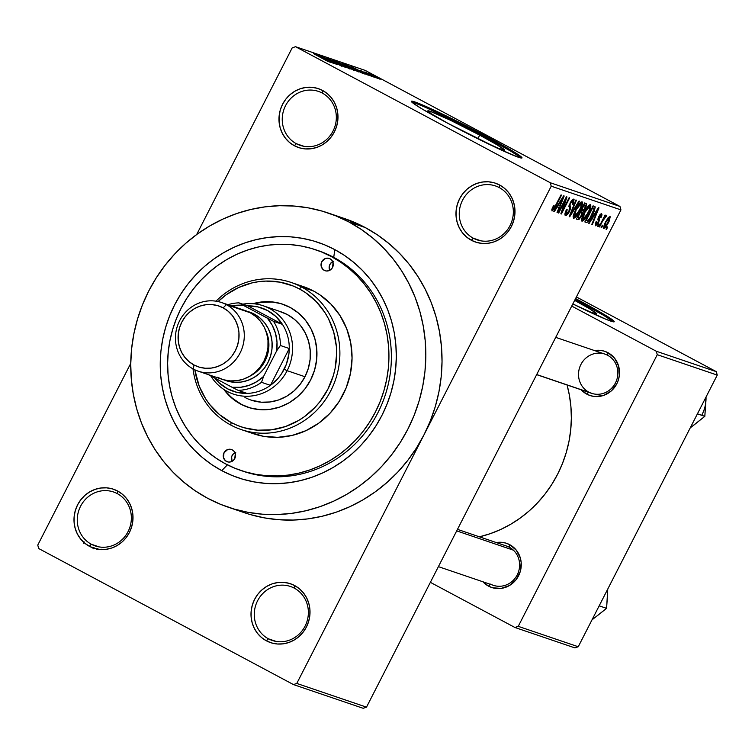 <?xml version="1.0" encoding="UTF-8"?>
<svg xmlns="http://www.w3.org/2000/svg" width="755" height="755" viewBox="0 0 755 755"><rect width="100%" height="100%" fill="white"/><g stroke="black" fill="none" stroke-linecap="round" stroke-linejoin="round"><path stroke-width="1.13" d="M499.253 187.58A28.482 26.878 -71.2 0 0 462.551 200.217A28.482 26.878 -71.2 0 0 473.338 238.221L471.346 240.25A31.068 29.322 108.8 0 1 459.578 198.791A31.068 29.322 108.8 0 1 499.621 185.003L499.253 187.58A28.482 26.878 108.8 0 1 510.965 223.603A28.482 26.878 108.8 0 1 477.122 239.863A28.482 26.878 108.8 0 1 473.338 238.221A28.482 26.878 108.8 0 1 461.626 202.198A28.482 26.878 108.8 0 1 495.469 185.938A28.482 26.878 108.8 0 1 499.253 187.58L499.621 185.003L494.298 182.833L488.636 181.813L482.851 181.974L477.169 183.314L471.8 185.777L466.967 189.269L462.834 193.667L459.578 198.791L457.322 204.445L456.143 210.418L456.095 216.468L457.171 222.376L459.342 227.906L462.513 232.851L466.571 237.023L471.346 240.25L476.679 242.421L482.341 243.44L488.126 243.28L493.808 241.94L499.168 239.477L504.01 235.975L508.134 231.577L511.39 226.462L513.645 220.8L514.825 214.835L514.872 208.776L513.796 202.869L511.626 197.338L508.455 192.393L504.406 188.231L499.621 185.003A31.068 29.322 108.8 0 1 511.39 226.462A31.068 29.322 108.8 0 1 471.346 240.25L473.338 238.221L481.124 240.873L473.338 238.221A28.482 26.878 -71.2 0 0 510.04 225.585A28.482 26.878 -71.2 0 0 499.253 187.58M294.28 588.136A28.482 26.878 -71.2 0 0 257.578 600.782A28.482 26.878 -71.2 0 0 268.365 638.787L266.373 640.806A31.068 29.322 108.8 0 1 254.605 599.357A31.068 29.322 108.8 0 1 294.648 585.559L294.28 588.136A28.482 26.878 108.8 0 1 305.992 624.159A28.482 26.878 108.8 0 1 272.149 640.429A28.482 26.878 108.8 0 1 268.365 638.787A28.482 26.878 108.8 0 1 256.653 602.764A28.482 26.878 108.8 0 1 290.496 586.493A28.482 26.878 108.8 0 1 294.28 588.136L294.648 585.559L289.316 583.388L283.654 582.369L277.868 582.53L272.187 583.87L266.826 586.333L261.985 589.834L257.861 594.232L254.605 599.357L252.34 605.01L251.17 610.974L251.113 617.033L252.198 622.941L254.359 628.471L257.531 633.417L261.589 637.579L266.373 640.806L271.696 642.977L277.359 644.006L283.144 643.845L288.825 642.505L294.195 640.032L299.027 636.54L303.151 632.143L306.407 627.018L308.672 621.365L309.852 615.391L309.899 609.342L308.823 603.434L306.653 597.903L303.482 592.958L299.424 588.787L294.648 585.559A31.068 29.322 108.8 0 1 306.407 627.018A31.068 29.322 108.8 0 1 266.373 640.806L268.365 638.787L276.151 641.429L268.365 638.787A28.482 26.878 -71.2 0 0 305.067 626.14A28.482 26.878 -71.2 0 0 294.28 588.136M117.27 493.61A28.482 26.878 -71.2 0 0 80.568 506.256A28.482 26.878 -71.2 0 0 91.355 544.261L89.364 546.28A31.068 29.322 108.8 0 1 77.595 504.821A31.068 29.322 108.8 0 1 117.638 491.033L117.27 493.61A28.482 26.878 108.8 0 1 128.982 529.633A28.482 26.878 108.8 0 1 95.139 545.903A28.482 26.878 108.8 0 1 91.355 544.261A28.482 26.878 108.8 0 1 79.643 508.238A28.482 26.878 108.8 0 1 113.486 491.967A28.482 26.878 108.8 0 1 117.27 493.61L117.638 491.033L112.316 488.863L106.653 487.843L100.868 488.004L95.177 489.344L89.817 491.807L84.985 495.308L80.851 499.706L77.595 504.821L75.34 510.484L74.16 516.448L74.113 522.507L75.189 528.415L77.359 533.945L80.53 538.891L84.588 543.053L89.364 546.28L94.686 548.451L100.358 549.48L106.144 549.31L111.825 547.979L117.185 545.506L122.027 542.014L126.151 537.617L129.407 532.492L131.663 526.839L132.842 520.865L132.889 514.816L131.814 508.908L129.643 503.377L126.472 498.432L122.423 494.261L117.638 491.033A31.068 29.322 108.8 0 1 129.407 532.492A31.068 29.322 108.8 0 1 89.364 546.28L91.355 544.261L99.141 546.903L91.355 544.261A28.482 26.878 -71.2 0 0 128.057 531.614A28.482 26.878 -71.2 0 0 117.27 493.61M322.253 93.054A28.482 26.878 -71.2 0 0 285.541 105.691A28.482 26.878 -71.2 0 0 296.328 143.695L294.346 145.724A31.068 29.322 108.8 0 1 282.578 104.266A31.068 29.322 108.8 0 1 322.611 90.477L322.253 93.054A28.482 26.878 108.8 0 1 333.955 129.077A28.482 26.878 108.8 0 1 300.122 145.338A28.482 26.878 108.8 0 1 296.328 143.695A28.482 26.878 108.8 0 1 284.626 107.672A28.482 26.878 108.8 0 1 318.459 91.412A28.482 26.878 108.8 0 1 322.253 93.054L322.611 90.477L317.289 88.307L311.626 87.278L305.841 87.448L300.16 88.779L294.799 91.251L289.958 94.743L285.834 99.141L282.578 104.266L280.313 109.919L279.142 115.892L279.086 121.942L280.171 127.85L282.332 133.38L285.503 138.325L289.561 142.497L294.346 145.724L299.669 147.895L305.331 148.914L311.117 148.754L316.798 147.414L322.168 144.951L327 141.449L331.124 137.051L334.38 131.927L336.645 126.274L337.825 120.309L337.872 114.25L336.796 108.343L334.625 102.812L331.454 97.867L327.396 93.705L322.611 90.477A31.068 29.322 108.8 0 1 334.38 131.927A31.068 29.322 108.8 0 1 294.346 145.724L296.328 143.695L304.114 146.347L296.328 143.695A28.482 26.878 -71.2 0 0 333.03 131.059A28.482 26.878 -71.2 0 0 322.253 93.054M612.333 321.026L603.405 315.222L577.905 300.962A62.146 3.143 27.1 0 0 575.112 299.48L577.905 300.962L578.377 300.046L577.905 300.962A62.146 3.143 27.1 0 1 613.249 321.809M575.584 298.555A62.146 3.143 -152.9 0 1 578.377 300.046L575.584 298.555M482.256 140.94A43.139 2.18 -152.9 0 0 504.604 150.179L504.604 150.188A43.139 2.18 -152.9 0 0 479.708 135.126L450.32 120.196L430.237 111.325L427.811 111.023L431.228 113.703L448.366 123.603A43.139 2.18 -152.9 0 1 427.802 110.881A43.139 2.18 -152.9 0 1 479.708 135.126L477.849 138.76L479.708 135.126L497.413 145.017L504.595 150.028L498.838 148.471L482.086 140.864M521.007 157.993A62.146 3.143 27.1 0 0 485.654 137.146L486.126 136.23A62.146 3.143 -152.9 0 1 521.998 157.918A62.146 3.143 -152.9 0 1 447.215 122.989L498.942 148.933L518.477 157.276L521.979 157.701L511.635 150.481L495.865 141.496L464.825 125.132L434.408 110.277L414.863 101.944L411.362 101.51L412.787 102.925L421.715 108.729L447.215 122.989A62.146 3.143 -152.9 0 1 411.352 101.302A62.146 3.143 -152.9 0 1 486.126 136.23L485.654 137.146A62.146 3.143 27.1 0 0 411.871 102.142M589.712 392.581A20.715 19.545 -71.2 0 0 615.712 382.417A20.715 19.545 -71.2 0 0 607.615 355.284L607.983 352.698A23.301 21.989 108.8 0 1 616.807 383.795A23.301 21.989 108.8 0 1 586.777 394.138A23.301 21.989 108.8 0 1 581.171 389.788L586.777 394.138L588.579 392.307L586.777 394.138L590.769 395.762L595.015 396.535L603.623 395.403L611.276 390.939L616.807 383.795L618.505 379.557L619.383 375.075L618.619 366.109L614.608 358.248L607.983 352.698L603.991 351.075L599.744 350.311L594.515 350.565A23.301 21.989 108.8 0 1 607.983 352.698L607.615 355.284A20.715 19.545 -71.2 0 0 580.925 364.476A20.715 19.545 -71.2 0 0 588.768 392.109A20.715 19.545 108.8 0 1 580.246 365.911A20.715 19.545 108.8 0 1 604.859 354.086A20.715 19.545 108.8 0 1 607.615 355.284A20.715 19.545 108.8 0 1 616.137 381.483A20.715 19.545 108.8 0 1 591.524 393.308L536.654 374.64M509.738 544.695L509.37 547.271A20.715 19.545 108.8 0 1 517.883 573.47A20.715 19.545 108.8 0 1 493.27 585.304A20.715 19.545 108.8 0 1 490.523 584.106A20.715 19.545 -71.2 0 0 517.213 574.914A20.715 19.545 -71.2 0 0 509.37 547.271L509.738 544.695L505.737 543.072L501.49 542.307L496.262 542.562A23.301 21.989 108.8 0 1 509.738 544.695A23.301 21.989 108.8 0 1 518.562 575.791A23.301 21.989 108.8 0 1 488.532 586.135A23.301 21.989 108.8 0 1 482.926 581.784L488.532 586.135L492.524 587.758L501.112 588.409L509.398 585.55L516.118 579.632L520.252 571.544L521.177 562.532L520.365 558.096L516.363 550.244L509.738 544.695M490.325 584.304L488.532 586.135L490.325 584.304M315.807 249.82A116.515 109.966 108.8 0 1 331.294 256.53A116.515 109.966 108.8 0 1 379.199 403.897A116.515 109.966 108.8 0 1 240.751 470.44A116.515 109.966 108.8 0 1 225.273 463.721A116.515 109.966 108.8 0 1 177.359 316.354A116.515 109.966 108.8 0 1 315.807 249.82L318.242 250.641A116.515 109.966 108.8 0 1 333.729 257.361L334.824 249.631A124.282 117.289 108.8 0 1 381.898 415.458A124.282 117.289 108.8 0 1 221.734 470.629L211.853 464.674L202.604 457.709L194.092 449.81L186.391 441.043L179.567 431.492L173.697 421.262L168.837 410.437L165.034 399.131L162.316 387.457L160.711 375.509L160.249 363.419L160.919 351.292L162.712 339.25L165.628 327.415L169.62 315.892L174.669 304.793L180.709 294.233L187.693 284.295L195.545 275.103L204.19 266.723L213.561 259.239L223.546 252.727L234.059 247.253L244.998 242.865L256.256 239.609L267.732 237.504L279.303 236.589L290.873 236.862L302.311 238.325L313.523 240.958L324.395 244.733L334.824 249.631L344.714 255.586L353.953 262.542L362.466 270.45L370.176 279.208L376.99 288.759L382.861 298.989L387.721 309.814L391.534 321.12L394.252 332.795L395.846 344.742L396.318 356.832L395.648 368.959L393.846 381.001L390.939 392.836L386.938 404.359L381.898 415.458L375.848 426.028L368.874 435.956L361.022 445.157L352.368 453.538L343.006 461.012L333.021 467.524L322.498 472.998L311.56 477.386L300.301 480.642L288.825 482.747L277.255 483.662L265.694 483.389L254.246 481.926L243.034 479.302L232.162 475.518L221.734 470.629L227.415 464.835L221.734 470.629A124.282 117.289 108.8 0 1 174.669 304.793A124.282 117.289 108.8 0 1 334.824 249.631L333.729 257.361A116.515 109.966 -71.2 0 0 317.024 250.235M228.246 507.209L244.46 512.721A155.36 146.621 -71.2 0 0 424.008 434.805A155.36 146.621 -71.2 0 0 365.175 227.519L348.961 221.998A155.36 146.621 108.8 0 1 412.834 418.487A155.36 146.621 108.8 0 1 228.246 507.209A155.36 146.621 108.8 0 1 207.597 498.253A155.36 146.621 108.8 0 1 143.724 301.764A155.36 146.621 108.8 0 1 328.312 213.042A155.36 146.621 108.8 0 1 348.961 221.998L365.175 227.519L344.365 218.506M479.425 536.824A119.111 112.41 -71.2 0 0 567.062 384.984L569.374 395.158L570.912 406.605L571.356 418.195L570.714 429.812L568.996 441.354L566.203 452.698L562.371 463.74L557.539 474.376L551.745 484.502L545.063 494.015L537.532 502.83L529.246 510.861L520.27 518.034L510.701 524.272L500.622 529.519L490.137 533.719L479.349 536.843M457.473 529.359L506.614 546.082A20.715 19.545 108.8 0 1 509.37 547.271M250.434 514.608L264.448 517.892L278.755 519.723L293.214 520.063L307.681 518.912L322.017 516.288L336.098 512.22L349.773 506.737L362.91 499.885L375.395 491.75L387.098 482.398L397.913 471.922L407.728 460.427L416.458 448.017L424.008 434.805L296.781 683.435L366.496 707.152L620.95 209.899L551.235 186.183L296.781 683.435L366.496 707.152L363.164 708.294L293.45 684.577L38.731 548.555L37.75 545.101L130.747 363.363L37.75 545.101L38.731 548.555L293.45 684.577L296.781 683.435L293.45 684.577L363.164 708.294L366.496 707.152L620.95 209.899L619.968 206.445L550.253 182.729L295.545 46.706L365.26 70.423L619.968 206.445L620.95 209.899L551.235 186.183L424.008 434.805L430.312 420.941L435.314 406.53L438.948 391.732L441.203 376.688L442.034 361.532L441.448 346.413L439.448 331.483L436.06 316.883L431.294 302.746L425.216 289.222L417.883 276.434L409.361 264.505L399.725 253.538L389.089 243.667L377.528 234.965L365.175 227.519A155.36 146.621 -71.2 0 0 344.525 218.563L328.312 213.042M602.83 225.358L601.65 227.661L601.14 227.481L602.32 225.179L602.83 225.358L602.32 225.179L601.14 227.481L601.65 227.661L601.178 227.406L601.65 227.661L602.83 225.358M602.698 220.885L599.593 226.962L599.074 226.783L605.076 215.062L605.585 215.241L604.632 217.11L606.152 215.251L606.482 216.034L602.698 220.885L606.482 216.034L606.312 215.241L604.632 217.11L605.585 215.241L605.076 215.062L599.074 226.783L599.593 226.962L599.111 226.708L599.593 226.962L602.698 220.885L602.226 220.63L602.698 220.885M599.291 224.16L598.12 226.453L597.601 226.283L598.781 223.98L599.291 224.16L598.781 223.98L597.601 226.283L598.12 226.453L597.639 226.207L598.12 226.453L599.291 224.16M596.327 224.131L596.724 221.564L596.101 221.593L595.44 225.792L598.621 222.432L598.139 222.168L598.621 222.432L597.809 223.848L595.44 225.792L595.497 223.046L596.724 221.564L596.101 223.876L597.526 223.272L598.366 221.441L597.875 219.186L598.422 217.289L600.31 214.269L601.622 213.646L602.018 214.854L601.112 217.402L600.489 217.431L600.659 215.298L599.149 217.091L599.612 219.705L598.621 222.432L599.064 217.553L600.838 215.354L599.838 214.816L600.791 215.326L600.489 217.431L601.112 217.402L601.622 213.646L598.753 216.591L598.366 221.441L596.327 224.131L595.308 223.584L596.252 224.093M592.062 218.742L589.155 223.404L588.607 223.225L598.422 207.644L598.97 207.823L592.373 224.499L591.826 224.32L593.845 219.356L592.062 218.742L593.845 219.356L591.826 224.32L592.373 224.499L598.97 207.823L598.422 207.644L588.607 223.225L589.155 223.404L588.664 223.14L589.155 223.404L592.062 218.742L591.59 218.497L592.062 218.742M582.02 221.224L581.586 219.309L582.794 215.401L587.815 206.549L589.57 204.879L590.703 204.831L590.042 209.654L585.691 218.006L583.587 220.545L582.02 221.224L584.757 219.271L588.23 213.656C590.608 209.21 591.354 206.228 590.485 204.69C588.485 205.285 586.38 207.889 584.153 212.495L581.831 218.195L581.916 221.177M573.545 218.346L573.111 216.421L574.319 212.523L579.34 203.671L581.095 202L582.228 201.944L581.567 206.776L577.216 215.128L575.112 217.666L573.545 218.346L576.282 216.383L579.755 210.768C582.133 206.332 582.879 203.35 582.011 201.811C580.01 202.406 577.905 205.001 575.678 209.616L573.356 215.307L573.441 218.289M553.019 209.154L554.113 205.587L553.49 205.624L551.811 209.616L552.037 211.022L551.867 209.38L553.49 205.624L554.113 205.587L552.858 208.861L553.877 208.578L561.04 194.922L561.56 195.101L554.5 208.682L552.037 211.022L555.963 206.039L561.56 195.101L561.04 194.922L554.198 208.125L553.019 209.154L552.113 208.663L552.953 209.116M557.275 206.908L554.368 211.57L553.83 211.391L563.645 195.809L564.183 195.998L557.586 212.665L557.048 212.485L559.059 207.521L557.275 206.908L559.059 207.521L557.048 212.485L557.586 212.665L564.183 195.998L563.645 195.809L553.83 211.391L554.368 211.57L553.877 211.315L554.368 211.57L557.275 206.908L556.803 206.662L557.275 206.908M565.287 200.15L558.691 213.042L558.172 212.872L566.42 196.753L566.967 196.942L562.532 210.598L569.147 197.678L569.666 197.857L561.418 213.976L560.861 213.788L565.287 200.15L560.861 213.788L561.418 213.976L569.666 197.857L569.147 197.678L562.532 210.598L566.967 196.942L566.42 196.753L558.172 212.872L558.691 213.042L558.219 212.787L558.691 213.042L565.287 200.15L564.816 199.896L565.287 200.15M566.458 213.722L567.147 209.531L566.524 209.569C564.872 212.863 564.513 214.864 565.448 215.59L569.449 211.466L568.977 211.211L569.449 211.466L568.421 213.231L566.241 215.515L565.136 215.383L565.004 213.552L566.524 209.569L567.147 209.531L566.118 212.315L566.344 213.665L567.571 213.269L569.081 210.994L569.6 209.012L568.949 206.03L571.044 201.283L572.611 199.424L574.102 199.216L573.347 203.444L572.281 204.397L573.215 201.783L572.667 200.877L570.365 203.605L569.874 205.332L570.638 208.125L569.449 211.466L570.629 207.361L569.902 204.869L570.582 203.171L572.951 200.953L571.752 200.311L572.866 200.915L572.281 204.397L572.903 204.369L573.819 199.027L570.091 202.944L568.921 211.315L566.458 213.722L565.127 213.014L566.326 213.656M579.566 201.226L569.695 216.789L569.194 216.619L575.905 199.981L576.442 200.16L570.374 214.807L579.019 201.038L579.566 201.226L579.019 201.038L570.374 214.807L576.442 200.16L575.905 199.981L569.194 216.619L569.695 216.789L569.223 216.534L569.695 216.789L579.566 201.226M581.963 215.411L578.981 219.478L576.376 219.063L584.625 202.944L586.484 203.633L586.71 204.916L585.314 208.512L583.285 211.211L581.963 215.411L583.285 211.211L585.569 208.031L586.229 203.491L584.625 202.944L576.376 219.063L577.971 219.601L576.499 218.818L577.971 219.601L581.963 215.411L581.492 215.156L581.963 215.411M592.486 214.977L588.032 221.819L586.626 222.508L584.851 221.942L593.1 205.832L595.242 207.04L594.157 211.4L592.486 214.977L595.204 206.898L593.1 205.832L584.851 221.942L586.361 222.461C588.23 222.102 590.278 219.611 592.486 214.977L592.005 214.722L592.486 214.977M608.322 222.904L605.34 227.651L603.556 228.52L604.406 224.112L608.341 217.402L610.21 216.732L609.294 220.885L608.322 222.904L609.936 216.468L605.387 222.055L603.585 228.538L608.322 222.904L607.851 222.649L608.322 222.904M607.699 227.01L606.52 229.312L606.001 229.143L607.18 226.84L607.699 227.01L607.18 226.84L606.001 229.143L606.52 229.312L606.038 229.058L606.52 229.312L607.699 227.01M292.204 47.848L196.678 234.522L292.204 47.848L295.545 46.706L550.253 182.729L551.235 186.183L550.253 182.729L619.968 206.445L365.26 70.423L295.545 46.706L292.204 47.848M377.613 78.388L374.933 77.057L377.613 78.388M374.074 77.18L371.394 75.859L374.074 77.18M365.109 74.132L361.041 71.876L362.825 72.48L368.327 75.226L351.028 66.412L364.561 73.952L361.041 71.876L368.327 75.226L351.028 66.412L365.109 74.132M358.276 71.848L342.572 63.505L358.587 71.914M349.801 68.969L334.097 60.626L350.112 69.026M341.713 66.213L325.877 57.833L342.072 66.289M330.322 62.297L326.254 60.041L328.038 60.645L333.54 63.392L316.241 54.577L329.784 62.118L326.254 60.041L328.038 60.645L333.54 63.392L316.241 54.577L330.322 62.297M328.293 61.646L313.636 53.699L328.519 61.693M334.644 63.769L322.555 57.314L337.372 64.694L322.262 56.625L333.861 62.92L319.016 55.53L336.815 64.515L322.262 56.625L333.861 62.92L319.016 55.53L334.644 63.769M345.648 67.516L332.162 59.994L343.6 66.478L328.51 58.758L345.648 67.516L332.162 59.994L343.6 66.478L328.51 58.758L345.648 67.516M353.935 70.328L337.221 61.721L354.359 70.432M362.315 73.188L345.696 64.6L362.74 73.273M371.696 76.415L360.107 70.272L371.97 76.472M364.976 71.923L375.546 77.689L364.901 71.904M379.982 79.228L368.449 73.112L380.218 79.275M333.729 257.361A116.515 109.966 108.8 0 1 381.634 404.727A116.515 109.966 108.8 0 1 243.185 471.262A116.515 109.966 108.8 0 1 241.977 470.846A116.515 109.966 -71.2 0 0 381.369 405.35A116.515 109.966 -71.2 0 0 333.729 257.361L331.294 256.53L333.729 257.361M574.904 647.894L514.919 627.481L430.369 582.332L514.919 627.481L518.251 626.339L578.245 646.742L717.25 375.093L657.265 354.69L518.251 626.339L514.919 627.481L574.904 647.894L578.245 646.742L574.904 647.894M716.269 371.639L656.284 351.235L571.733 306.086L656.284 351.235L657.265 354.69L518.251 626.339L578.245 646.742L717.25 375.093L716.269 371.639L717.25 375.093L657.265 354.69L656.284 351.235L716.269 371.639L576.405 296.951L716.269 371.639M572.828 303.944L605.935 319.271L613.522 321.857L614.23 321.517L603.877 314.297L578.377 300.046A62.146 3.143 -152.9 0 1 614.24 321.734A62.146 3.143 -152.9 0 1 572.828 303.944M348.961 221.998L335.928 215.892L322.338 211.164L308.323 207.87L294.016 206.049L279.567 205.709L265.099 206.851L250.754 209.475L236.683 213.552L223.008 219.035L209.862 225.877L197.376 234.012L185.673 243.365L174.858 253.84L165.043 265.345L156.313 277.755L148.763 290.958L142.459 304.831L137.467 319.233L133.824 334.031L131.578 349.084L130.738 364.24L131.323 379.359L133.324 394.289L136.721 408.889L141.478 423.017L147.555 436.55L154.888 449.338L163.42 461.267L173.046 472.224L183.691 482.105L195.243 490.807L207.597 498.253L220.63 504.368L234.229 509.087L248.244 512.381L262.542 514.202L277 514.542L291.468 513.4L305.803 510.776L319.884 506.699L333.559 501.216L346.705 494.374L359.182 486.239L370.894 476.886L381.7 466.411L391.524 454.906L400.244 442.496L407.794 429.293L414.099 415.42L419.1 401.018L422.734 386.22L424.989 371.167L425.82 356.011L425.235 340.901L423.234 325.971L419.846 311.362L415.08 297.234L409.002 283.71L401.669 270.913L393.147 258.984L383.512 248.027L372.876 238.146L361.315 229.445L348.961 221.998M520.091 157.21L511.163 151.406L485.654 137.146L453.595 120.658L425.782 107.503M419.185 104.681L414.401 102.859M574.498 304.765A43.139 2.18 -152.9 0 0 596.846 313.995L596.846 313.995A43.139 2.18 -152.9 0 0 574.649 300.386L589.655 308.833L596.837 313.844L591.08 312.287L574.328 304.68M325.962 60.296L326.547 60.711M324.659 59.154L318.119 55.53L324.659 59.154M340.798 64.439L336.069 61.627L339.863 63.411L348.036 68.016L337.589 62.297L348.244 68.025L340.798 64.439M344.016 65.251L339.505 62.835L344.016 65.251M351.084 69.016L345.781 66.195L351.084 69.016M349.272 67.327L344.544 64.515L348.338 66.298L356.511 70.904L349.235 67.403L344.431 64.59L347.158 65.704L356.728 70.951L349.272 67.327M359.559 71.904L347.98 65.723L359.559 71.904M359.446 70.989L352.906 67.355L359.446 70.989M362.551 71.659L361.881 71.168M373.357 75.877L378.548 78.416L373.357 75.877M83.73 543.279L84.258 541.977M84.05 541.901L83.295 543.138M93.167 547.545L92.846 548.121M92.28 547.951L92.638 547.375M93.242 548.838L94.054 547.441M97.782 548.781L97.452 549.546M96.838 549.546L97.291 548.479M101.595 549.697L101.783 549.196M555.482 205.785L555.963 206.039L555.482 205.785M557.077 212.4L557.586 212.665L557.077 212.4M556.973 206.398L559.059 207.521L556.973 206.398M558.417 205.086L561.295 200.566L560.814 200.302L561.295 200.566L563.098 197.593L562.664 197.366L563.098 197.593L559.851 205.577L557.954 204.841L559.851 205.577L563.098 197.593L558.417 205.086M561.994 210.315L562.532 210.598L561.994 210.315M560.889 213.693L561.418 213.976L560.889 213.693M572.422 204.105L572.903 204.369L572.422 204.105M572.866 200.915L571.752 200.311M570.101 202.916L570.582 203.171L570.101 202.916M569.355 204.577L569.902 204.869L569.355 204.577M569.034 205.615L570.167 206.219L569.034 205.615M568.902 206.436L570.629 207.361L568.902 206.436M579.283 210.513L579.755 210.768L579.283 210.513M575.593 216.015L576.282 216.383L575.593 216.015M574.508 216.459L576.848 214.609L580.557 207.748L581.407 204.756L581.048 203.699L580.906 206.832L579.264 210.541L574.508 216.459L576.178 209.814L575.706 209.56L576.178 209.814L581.048 203.699L579.868 203.067L581.105 203.727L579.868 203.067M574.385 216.392L573.243 215.779L574.432 216.421L574.432 213.92L576.461 209.267L579.321 204.756L581.048 203.699M585.087 207.767L585.569 208.031L585.087 207.767M581.01 210.003L583.285 211.211L581.01 210.003M585.078 205.313L584.172 205.001L581.709 209.824L583.898 209.711L585.597 206.426L585.078 205.313L584.917 208.116L583.304 210.183L581.237 209.569L581.709 209.824L584.172 205.001L583.7 204.756L585.078 205.313L583.766 204.614L585.333 205.417L583.785 204.596M581.765 212.051L580.746 211.702L577.858 217.355L580.048 217.355L581.992 214.014L581.765 212.051L581.444 215.241L579.585 217.704L577.377 217.1L577.858 217.355L580.746 211.702L580.274 211.447L581.765 212.051L580.35 211.296L581.945 212.127L580.359 211.277M587.758 213.401L588.23 213.656L587.758 213.401M584.068 218.893L584.757 219.271L584.068 218.893M589.523 206.577L587.796 207.644L584.936 212.146L582.907 216.798L582.898 219.299L585.323 217.487L589.032 210.626L589.881 207.644L589.523 206.577L589.381 209.711L587.739 213.429L582.983 219.337L584.653 212.693L584.181 212.448L584.653 212.693L589.523 206.577L588.343 205.945L589.58 206.606L588.343 205.945M595.204 206.898L594.544 206.323M593.562 208.201L592.647 207.889L586.333 220.234L592.647 207.889L592.175 207.634L593.562 208.201L592.25 207.493L594.138 208.767L589.759 218.648L587.258 220.554L585.852 219.979L587.72 220.602L589.4 219.167L593.638 211.136L594.157 209.012L593.562 208.201L594.138 208.767M591.863 224.235L592.373 224.499L591.863 224.235M591.75 218.233L593.845 219.356L591.75 218.233M593.194 216.921L596.082 212.391L595.591 212.136L596.082 212.391L597.875 209.428L597.45 209.192L597.875 209.428L594.638 217.412L592.732 216.676L594.638 217.412L597.875 209.428L593.194 216.921M600.621 217.138L601.112 217.402L600.621 217.138M600.791 215.326L599.838 214.816M598.923 216.279L599.394 216.525L598.923 216.279M598.451 217.232L599.064 217.553L598.451 217.232M598.205 217.836L599.31 218.421L598.205 217.836M604.151 216.855L604.632 217.11L604.151 216.855M605.718 215.628L606.482 216.034L605.718 215.628M603.453 218.223L604.019 218.525L603.453 218.223M609.058 218.138L605.906 222.225L604.528 226.915L606.171 225.556L608.756 220.696L609.058 218.138L607.747 222.848L604.595 226.944L605.906 222.225L605.434 221.97L605.906 222.225L609.058 218.138L608.124 217.638L609.115 218.167L608.134 217.638M226.443 461.418L228.218 462.022L225.452 460.748L223.499 457.69L223.999 452.783L227.661 449.555L230.048 449.244L232.342 449.905A6.474 6.106 108.8 0 1 227.312 461.786A6.474 6.106 108.8 0 1 223.782 453.226A6.474 6.106 108.8 0 1 232.342 449.905L234.182 451.452L235.296 453.632L234.786 458.549L233.248 460.531L231.124 461.767L228.737 462.079L226.443 461.418M324.225 270.347L325.99 270.951L323.225 269.677L321.271 266.619L321.772 261.711L325.433 258.484L327.821 258.172L330.114 258.833A6.474 6.106 108.8 0 1 325.084 270.715A6.474 6.106 108.8 0 1 321.564 262.155A6.474 6.106 108.8 0 1 330.114 258.833L331.955 260.381L333.068 262.561L332.568 267.468L331.03 269.459L328.906 270.696L326.509 271.007L324.225 270.347M283.635 304.51L282.823 304.237A54.379 51.312 108.8 0 0 252.991 303.699L260.692 302.066L270.818 301.783L280.728 303.576L290.052 307.37A54.379 51.312 108.8 0 1 312.41 376.141A54.379 51.312 108.8 0 1 247.8 407.19A54.379 51.312 108.8 0 1 240.571 404.057L241.383 404.331A54.379 51.312 -71.2 0 0 248.206 407.332M303.217 286.56L313.618 291.062L301.462 286.928A77.68 73.311 108.8 0 1 333.399 385.173A77.68 73.311 108.8 0 1 241.1 429.529A77.68 73.311 108.8 0 1 230.785 425.056A77.68 73.311 108.8 0 1 192.987 368.874A77.68 73.311 -71.2 0 0 230.785 425.056L231.143 422.479A75.094 70.866 108.8 0 1 194.847 369.818L199.188 386.116L205.671 398.829L209.796 404.595L219.592 414.674L231.143 422.479L237.447 425.433L244.016 427.717L257.7 430.19L271.687 429.793L285.418 426.556L298.376 420.601L304.416 416.666L315.297 407.087L320.044 401.528L327.906 389.146L333.37 375.48L335.135 368.327L336.626 353.727L336.343 346.422L333.729 332.143L328.491 318.78L324.952 312.598L316.175 301.538L305.445 292.553L299.471 288.957L301.462 286.928A77.68 73.311 -71.2 0 0 216.024 301.179A77.68 73.311 108.8 0 1 291.137 282.445A77.68 73.311 108.8 0 1 301.462 286.928L313.618 291.062A77.68 73.311 -71.2 0 0 303.302 286.589L291.137 282.445M218.072 301.566A75.094 70.866 108.8 0 1 299.471 288.957L293.176 286.003L279.831 282.125L265.93 281.077L258.937 281.634L252.01 282.899L238.589 287.523L226.207 294.761L218.072 301.566M281.134 311.862A46.612 43.988 108.8 0 1 287.325 314.552A46.612 43.988 108.8 0 1 306.492 373.498A46.612 43.988 108.8 0 1 251.113 400.112A46.612 43.988 108.8 0 1 244.913 397.432M225.273 463.721L235.05 468.308L245.243 471.847L255.747 474.319L266.477 475.688L277.321 475.943L288.174 475.084L298.923 473.111L309.484 470.063L319.743 465.948L329.595 460.814L338.957 454.708L347.734 447.696L355.85 439.835L363.212 431.218L369.752 421.903L375.414 412.003L380.142 401.594L383.889 390.797L386.626 379.699L388.315 368.412L388.938 357.039L388.495 345.705L387.004 334.503L384.455 323.555L380.879 312.957L376.32 302.812L370.828 293.223L364.429 284.267L357.209 276.056L349.225 268.648L340.562 262.117L331.294 256.53L321.517 251.943L311.324 248.404L300.811 245.932L290.08 244.563L279.246 244.309L268.393 245.167L257.634 247.14L247.083 250.198L236.825 254.312L226.962 259.437L217.6 265.543L208.824 272.555L200.717 280.416L193.355 289.042L186.806 298.348L181.143 308.248L176.415 318.657L172.668 329.463L169.941 340.562L168.252 351.849L167.629 363.212L168.063 374.546L169.564 385.748L172.112 396.696L175.679 407.294L180.237 417.44L185.739 427.037L192.129 435.984L199.358 444.204L207.342 451.613L216.005 458.134L225.273 463.721M241.1 429.529L253.265 433.663A77.68 73.311 -71.2 0 0 345.564 389.306A77.68 73.311 -71.2 0 0 313.618 291.062L319.799 294.79L330.898 304.076L339.976 315.524L346.687 328.68L350.764 343.044L352.057 358.068L350.509 373.168L346.196 387.777L339.259 401.311L329.992 413.268L318.733 423.177L305.917 430.671L292.043 435.456L277.642 437.334L263.259 436.258L249.461 432.247M233.012 398.678L241.383 404.331L232.2 398.404L223.829 389.429A54.379 51.312 108.8 0 0 240.571 404.057L249.896 407.851L259.805 409.644L269.922 409.361L279.869 407.02L289.259 402.698L297.725 396.583L304.945 388.891L310.645 379.925L314.599 370.025L316.656 359.578L316.741 348.98L314.854 338.646L311.06 328.963L305.511 320.318L298.414 313.023L290.052 307.37A54.379 51.312 108.8 0 0 282.823 304.237M230.785 425.056A77.68 73.311 -71.2 0 0 330.879 390.571A77.68 73.311 -71.2 0 0 301.462 286.928L299.471 288.957A75.094 70.866 108.8 0 1 327.906 389.146A75.094 70.866 108.8 0 1 231.143 422.479L230.785 425.056M271.63 302.066L261.504 302.349L254.331 303.821A54.379 51.312 -71.2 0 1 283.229 304.378M241.383 404.331A54.379 51.312 -71.2 0 1 224.962 390.146L225.915 391.392M279.341 311.305L287.325 314.552L294.497 319.393L300.584 325.65L305.341 333.068L308.587 341.364L310.211 350.226L310.135 359.305L308.37 368.261L304.973 376.736L300.094 384.427L293.903 391.014L286.645 396.262L278.604 399.961L270.073 401.971L261.4 402.217L250.962 400.065M332.71 261.598A6.474 6.106 -71.2 0 0 329.737 270.337M333.54 261.239L330.558 263.401L329.406 265.647L329.831 270.535M234.937 452.67A6.474 6.106 -71.2 0 0 231.955 461.409M235.768 452.311L232.785 454.472L231.634 456.718L232.049 461.607M705.849 401.773L704.821 416.345L697.431 413.834L704.821 416.345L693.949 425.027M706.019 397.045L704.821 416.345L690.249 427.868M702.074 414.561A34.173 32.248 -71.2 0 0 706.029 397.328M536.701 374.546L593.392 393.836L536.701 374.546M513.391 550.168L456.7 530.888L513.391 550.168M247.074 393.402A44.017 41.544 108.8 0 1 214.684 377.991L219.148 382.861L227.453 388.787L236.947 392.364L247.074 393.402A44.017 41.544 -71.2 0 0 270.432 385.352A44.017 41.544 108.8 0 1 247.074 393.402L238.155 390.363L247.074 393.402M284.173 369.242A44.017 41.544 108.8 0 1 270.432 385.352L278.218 378.151L281.455 373.876L286.343 364.316L288.92 353.878L289.278 348.527L270.432 385.352L261.513 382.323L263.57 376.443L276.689 350.811L280.36 345.488L289.278 348.527A44.017 41.544 108.8 0 1 284.173 369.242L287.145 370.677L284.173 369.242M210.777 375.905A46.612 43.988 -71.2 0 0 287.145 370.677A46.612 43.988 108.8 0 1 233.276 394.044A46.612 43.988 108.8 0 1 210.777 375.905M304.973 376.736L287.145 370.677L304.973 376.736M247.876 305.898L282.417 324.339L275.801 316.43L267.506 310.513L258.002 306.926L247.876 305.898A44.017 41.544 108.8 0 1 282.417 324.339A44.017 41.544 108.8 0 1 289.278 348.527L270.432 385.352L261.513 382.323A44.017 41.544 108.8 0 1 238.155 390.363A44.017 41.544 -71.2 0 0 261.513 382.323L263.57 376.443L276.689 350.811L277 341.977L275.5 333.332L272.262 325.292L267.44 318.223L238.957 302.859L247.876 305.898L282.417 324.339L273.499 321.309L243.403 305.388L231.502 305.926A41.431 39.1 108.8 0 1 243.403 305.388L238.957 302.859L247.876 305.898M242.808 304.171A46.612 43.988 108.8 0 1 263.297 305.803A46.612 43.988 108.8 0 1 287.145 370.677A46.612 43.988 -71.2 0 0 284.88 322.508A46.612 43.988 -71.2 0 0 242.808 304.171M232.096 387.287L238.155 390.363L232.096 387.287L240.534 387.296L248.839 385.427L256.643 381.747L263.57 376.443A41.431 39.1 108.8 0 1 232.096 387.287L208.465 374.669L232.096 387.287M227.925 304.709A44.017 41.544 108.8 0 1 238.957 302.859A44.017 41.544 -71.2 0 0 227.925 304.709M289.278 348.527A44.017 41.544 -71.2 0 0 282.417 324.339L273.499 321.309A44.017 41.544 108.8 0 1 280.36 345.488L289.278 348.527M280.36 345.488A44.017 41.544 -71.2 0 0 273.499 321.309L267.44 318.223A41.431 39.1 108.8 0 1 276.689 350.811L280.36 345.488M226.358 304.624L223.178 307.861A32.106 30.304 108.8 0 1 235.334 350.707A32.106 30.304 108.8 0 1 193.959 364.958L193.374 369.082A36.249 34.211 -71.2 0 0 240.081 352.991A36.249 34.211 -71.2 0 0 226.358 304.624A36.249 34.211 108.8 0 1 241.26 350.471A36.249 34.211 108.8 0 1 198.188 371.167A36.249 34.211 108.8 0 1 193.374 369.082A36.249 34.211 108.8 0 1 178.463 323.234A36.249 34.211 108.8 0 1 221.536 302.529A36.249 34.211 108.8 0 1 226.358 304.624L250.188 312.73L226.358 304.624A36.249 34.211 -71.2 0 0 179.643 320.715A36.249 34.211 -71.2 0 0 193.374 369.082L193.959 364.958L189.014 361.617L184.824 357.313L181.549 352.207L179.312 346.488L178.199 340.382L178.246 334.125L179.463 327.963L181.804 322.121L185.164 316.826L189.429 312.277L194.422 308.663L199.971 306.115L205.841 304.737L211.815 304.567L217.666 305.624L223.178 307.861L228.114 311.202L232.304 315.505L235.579 320.62L237.825 326.33L238.939 332.436L238.882 338.693L237.665 344.865L235.334 350.707L231.964 356.001L227.708 360.541L222.706 364.155L217.166 366.704L211.287 368.091L205.313 368.251L199.462 367.194L193.959 364.958A32.106 30.304 108.8 0 1 181.804 322.121A32.106 30.304 108.8 0 1 223.178 307.861L226.358 304.624M224.075 379.897A36.249 34.211 -71.2 0 0 268.686 360.994A36.249 34.211 -71.2 0 0 254.246 314.108L253.557 314.807L254.246 314.108L259.824 317.874L264.552 322.734L268.252 328.51L270.781 334.965L272.036 341.855L271.979 348.914L270.611 355.879L267.968 362.475L264.175 368.459L259.361 373.583L253.718 377.66L247.461 380.539L240.826 382.106L234.078 382.294L224.065 379.897M265.477 329.935A33.664 31.767 108.8 0 1 249.726 376.245M198.188 371.167L222.017 379.274A36.249 34.211 -71.2 0 0 265.09 358.578A36.249 34.211 -71.2 0 0 250.188 312.73A36.249 34.211 -71.2 0 0 245.375 310.645L221.536 302.529M245.271 310.607L250.188 312.73L255.766 316.496L260.494 321.356L264.203 327.132L266.723 333.578L267.987 340.477L267.931 347.536L266.553 354.501L263.92 361.098L260.116 367.072L255.303 372.206L249.66 376.283L243.403 379.161L236.768 380.728L230.02 380.907L223.414 379.718L217.204 377.189M247.376 311.4L254.246 314.108A36.249 34.211 -71.2 0 0 247.376 311.4M265.26 329.501L267.61 335.494L268.78 341.892L268.723 348.451L267.449 354.925L265.005 361.05L261.475 366.6L257.002 371.356L249.716 376.254M607.605 593.77L606.576 608.341L599.177 605.831L606.576 608.341L595.704 617.024M607.775 589.032L606.576 608.341L591.995 619.864M593.77 208.286L592.25 207.483M605.265 217.346L604.679 217.034M248.612 407.464L247.8 407.19M243.185 471.262L240.873 470.478M604.859 354.086L555.727 337.372M438.4 566.637L493.27 585.304M281.275 311.919L263.297 305.803"/></g></svg>

